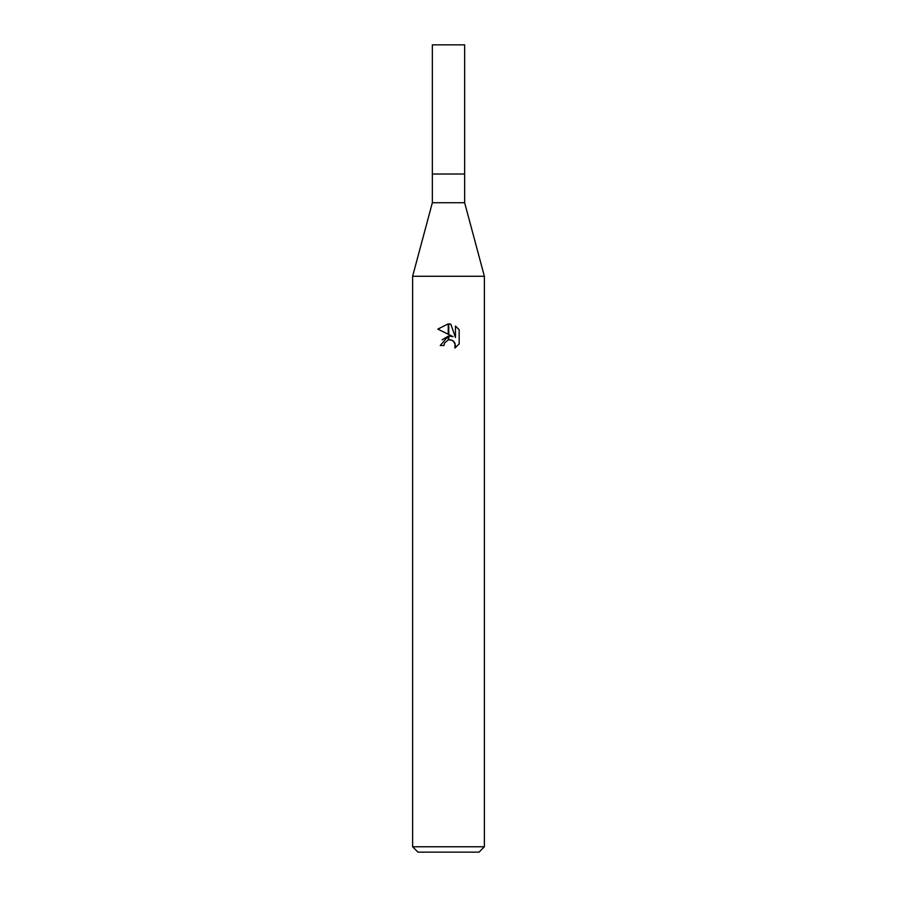 <?xml version="1.0" encoding="UTF-8"?>
<svg xmlns="http://www.w3.org/2000/svg" width="897" height="897" viewBox="0 0 897 897"><rect width="100%" height="100%" fill="white"/><g stroke="black" fill="none" stroke-linecap="round" stroke-linejoin="round"><path stroke-width="1.35" d="M448.5 202.722L464.646 202.722L484.38 276.276L484.38 846.768L412.62 846.768L412.62 276.276L484.38 276.276L412.62 276.276L432.354 202.722L448.5 202.722M432.354 202.722L432.354 44.85L464.646 44.85L464.646 174.018L432.354 174.018L464.646 174.018L464.646 202.722M412.62 846.768L418.002 852.15L478.998 852.15L484.38 846.768M453.075 336.633L448.758 334.503L448.758 323.873L450.81 324.12L455.463 337.507L455.463 326.037L459.163 329.771L459.163 343.932L454.869 348.036L455.474 345.468L453.804 341.421L451.942 340.176L448.758 339.828L448.758 336.05L453.075 336.633L448.758 336.05M444.015 345.502L440.248 345.502L448.242 336.117L448.242 339.941L444.62 342.901L444.015 345.502L444.396 343.405M452.234 340.311L455.048 343.271L454.88 348.025L459.163 343.921M448.242 323.862L448.242 334.256L437.837 329.121L448.242 323.862L437.837 329.121M448.5 336.072L442.12 339.795M444.62 342.901L448.231 339.941M448.5 339.873L450.417 339.784M459.163 329.771L455.463 326.037M450.81 324.12L448.758 323.873"/></g></svg>

